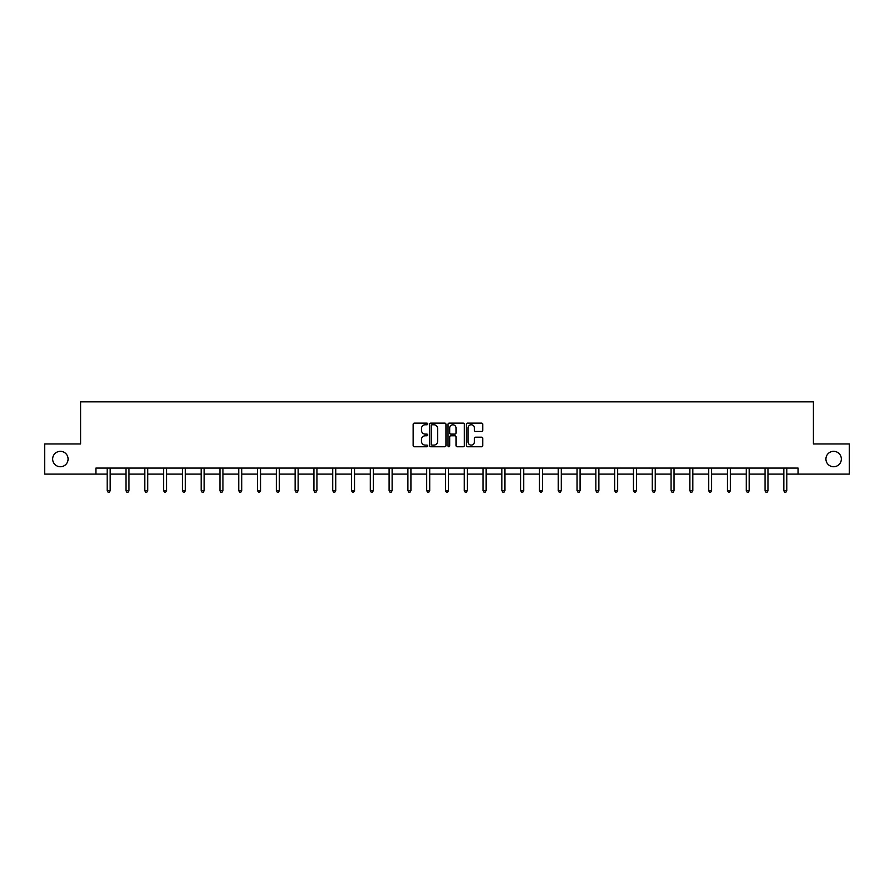 <?xml version="1.0" encoding="UTF-8"?>
<svg xmlns="http://www.w3.org/2000/svg" width="894" height="894" viewBox="0 0 894 894"><rect width="100%" height="100%" fill="white"/><g stroke="black" fill="none" stroke-linecap="round" stroke-linejoin="round"><path stroke-width="1.34" d="M427.723 423.946A0.827 0.827 0 0 0 426.896 423.108L414.324 423.108A1.185 1.185 0 0 0 413.151 424.292L413.151 445.581A1.185 1.185 0 0 0 414.324 446.765L426.896 446.765A0.827 0.827 0 0 0 427.723 445.938A0.827 0.827 0 0 0 426.896 445.111L425.265 445.111A3.788 3.788 0 0 1 421.487 441.323L421.487 439.546A3.788 3.788 0 0 1 425.265 435.769L426.896 435.769A0.827 0.827 0 0 0 427.723 434.942A0.827 0.827 0 0 0 426.896 434.115L425.265 434.115A3.788 3.788 0 0 1 421.487 430.327L421.487 428.55A3.788 3.788 0 0 1 425.265 424.773L426.896 424.773A0.827 0.827 0 0 0 427.723 423.946M825.922 459.035A7.711 7.711 0 0 0 833.633 466.746A7.711 7.711 0 0 0 841.343 459.035A7.711 7.711 0 0 0 833.633 451.325A7.711 7.711 0 0 0 825.922 459.035M52.657 459.035A7.711 7.711 0 0 0 60.367 466.746A7.711 7.711 0 0 0 68.078 459.035A7.711 7.711 0 0 0 60.367 451.325A7.711 7.711 0 0 0 52.657 459.035M481.564 431.456A1.185 1.185 0 0 0 482.749 430.271L482.749 424.292A1.185 1.185 0 0 0 481.564 423.108L467.607 423.108A1.185 1.185 0 0 0 466.422 424.292L466.422 445.581A1.185 1.185 0 0 0 467.607 446.765L481.564 446.765A1.185 1.185 0 0 0 482.749 445.581L482.749 438.373A1.185 1.185 0 0 0 481.564 437.188L475.586 437.188A1.185 1.185 0 0 0 474.412 438.373L474.412 441.949A3.163 3.163 0 0 1 471.25 445.111A3.163 3.163 0 0 1 468.076 441.949L468.076 427.935A3.163 3.163 0 0 1 471.25 424.773A3.163 3.163 0 0 1 474.412 427.935L474.412 430.271A1.185 1.185 0 0 0 475.586 431.456L481.564 431.456M95.904 474.099L44.7 474.099L44.7 443.972L80.605 443.972L80.605 401.808L813.395 401.808L813.395 443.972L849.3 443.972L849.3 474.099L798.096 474.099L798.096 468.076L95.904 468.076L95.904 474.099L107.168 474.099M445.961 424.292A1.185 1.185 0 0 0 444.787 423.108L430.83 423.108A1.185 1.185 0 0 0 429.645 424.292L429.645 445.581A1.185 1.185 0 0 0 430.83 446.765L444.787 446.765A1.185 1.185 0 0 0 445.961 445.581L445.961 424.292M449.213 423.108L463.17 423.108A1.185 1.185 0 0 1 464.355 424.292L464.355 445.581A1.185 1.185 0 0 1 463.17 446.765L457.203 446.765A1.185 1.185 0 0 1 456.018 445.581L456.018 436.954A1.185 1.185 0 0 0 454.834 435.769L450.878 435.769A1.185 1.185 0 0 0 449.693 436.954L449.693 445.938A0.827 0.827 0 0 1 448.866 446.765A0.827 0.827 0 0 1 448.039 445.938L448.039 424.292A1.185 1.185 0 0 1 449.213 423.108M110.185 474.099L125.965 474.099M128.982 474.099L144.761 474.099M147.778 474.099L163.557 474.099M166.575 474.099L182.354 474.099M185.371 474.099L201.15 474.099M204.167 474.099L219.946 474.099M222.952 474.099L238.743 474.099M241.749 474.099L257.539 474.099M260.545 474.099L276.335 474.099M279.341 474.099L295.132 474.099M298.138 474.099L313.928 474.099M316.934 474.099L332.724 474.099M335.731 474.099L351.521 474.099M354.527 474.099L370.306 474.099M373.323 474.099L389.102 474.099M392.12 474.099L407.899 474.099M410.916 474.099L426.695 474.099M429.712 474.099L445.491 474.099M448.509 474.099L464.288 474.099M467.305 474.099L483.084 474.099M486.101 474.099L501.88 474.099M504.898 474.099L520.677 474.099M523.694 474.099L539.473 474.099M542.479 474.099L558.269 474.099M561.276 474.099L577.066 474.099M580.072 474.099L595.862 474.099M598.868 474.099L614.659 474.099M617.665 474.099L633.455 474.099M636.461 474.099L652.251 474.099M655.257 474.099L671.048 474.099M674.054 474.099L689.833 474.099M692.85 474.099L708.629 474.099M711.646 474.099L727.425 474.099M730.443 474.099L746.222 474.099M749.239 474.099L765.018 474.099M768.035 474.099L783.814 474.099M786.832 474.099L798.096 474.099M432.126 424.773A0.827 0.827 0 0 0 431.299 425.6L431.299 444.284A0.827 0.827 0 0 0 432.126 445.111L433.847 445.111A3.788 3.788 0 0 0 437.624 441.323L437.624 428.55A3.788 3.788 0 0 0 433.847 424.773L432.126 424.773M456.018 427.991A3.163 3.163 0 0 0 452.856 424.829A3.163 3.163 0 0 0 449.693 427.991L449.693 432.931A1.185 1.185 0 0 0 450.878 434.115L454.834 434.115A1.185 1.185 0 0 0 456.018 432.931L456.018 427.991M110.342 468.076L110.275 468.255A1.207 1.207 174 0 0 110.185 468.702L110.185 490.627L107.168 490.627L107.168 468.702A1.207 1.207 174 0 0 107.09 468.255L107.012 468.076M110.185 490.627L109.28 492.192L108.073 492.192L107.168 490.627M129.138 468.076L129.071 468.255A1.207 1.207 0 0 0 128.982 468.702L128.982 490.627L125.965 490.627L125.965 468.702A1.207 1.207 0 0 0 125.875 468.255L125.808 468.076M128.982 490.627L128.077 492.192L126.87 492.192L125.965 490.627M147.935 468.076L147.868 468.255A1.207 1.207 0 0 0 147.778 468.702L147.778 490.627L144.761 490.627L144.761 468.702A1.207 1.207 0 0 0 144.672 468.255L144.605 468.076M147.778 490.627L146.873 492.192L145.666 492.192L144.761 490.627M166.731 468.076L166.653 468.255A1.207 1.207 0 0 0 166.575 468.702L166.575 490.627L163.557 490.627L163.557 468.702A1.207 1.207 0 0 0 163.468 468.255L163.401 468.076M166.575 490.627L165.669 492.192L164.462 492.192L163.557 490.627M185.527 468.076L185.449 468.255A1.207 1.207 0 0 0 185.371 468.702L185.371 490.627L182.354 490.627L182.354 468.702A1.207 1.207 0 0 0 182.264 468.255L182.197 468.076M185.371 490.627L184.466 492.192L183.259 492.192L182.354 490.627M204.324 468.076L204.245 468.255A1.207 1.207 0 0 0 204.167 468.702L204.167 490.627L201.15 490.627L201.15 468.702A1.207 1.207 0 0 0 201.061 468.255L200.994 468.076M204.167 490.627L203.262 492.192L202.055 492.192L201.15 490.627M223.12 468.076L223.042 468.255A1.207 1.207 0 0 0 222.952 468.702L222.952 490.627L219.946 490.627L219.946 468.702A1.207 1.207 0 0 0 219.857 468.255L219.79 468.076M222.952 490.627L222.058 492.192L220.852 492.192L219.946 490.627M241.916 468.076L241.838 468.255A1.207 1.207 0 0 0 241.749 468.702L241.749 490.627L238.743 490.627L238.743 468.702A1.207 1.207 0 0 0 238.653 468.255L238.586 468.076M241.749 490.627L240.855 492.192L239.648 492.192L238.743 490.627M260.713 468.076L260.635 468.255A1.207 1.207 0 0 0 260.545 468.702L260.545 490.627L257.539 490.627L257.539 468.702A1.207 1.207 0 0 0 257.45 468.255L257.383 468.076M260.545 490.627L259.651 492.192L258.444 492.192L257.539 490.627M279.498 468.076L279.431 468.255A1.207 1.207 0 0 0 279.341 468.702L279.341 490.627L276.335 490.627L276.335 468.702A1.207 1.207 0 0 0 276.246 468.255L276.179 468.076M279.341 490.627L278.436 492.192L277.241 492.192L276.335 490.627M298.294 468.076L298.227 468.255A1.207 1.207 0 0 0 298.138 468.702L298.138 490.627L295.132 490.627L295.132 468.702A1.207 1.207 0 0 0 295.042 468.255L294.975 468.076M298.138 490.627L297.233 492.192L296.037 492.192L295.132 490.627M317.091 468.076L317.024 468.255A1.207 1.207 0 0 0 316.934 468.702L316.934 490.627L313.928 490.627L313.928 468.702A1.207 1.207 0 0 0 313.839 468.255L313.76 468.076M316.934 490.627L316.029 492.192L314.833 492.192L313.928 490.627M335.887 468.076L335.82 468.255A1.207 1.207 0 0 0 335.731 468.702L335.731 490.627L332.724 490.627L332.724 468.702A1.207 1.207 0 0 0 332.635 468.255L332.557 468.076M335.731 490.627L334.825 492.192L333.618 492.192L332.724 490.627M354.683 468.076L354.616 468.255A1.207 1.207 0 0 0 354.527 468.702L354.527 490.627L351.521 490.627L351.521 468.702A1.207 1.207 0 0 0 351.431 468.255L351.353 468.076M354.527 490.627L353.622 492.192L352.415 492.192L351.521 490.627M373.48 468.076L373.413 468.255A1.207 1.207 0 0 0 373.323 468.702L373.323 490.627L370.306 490.627L370.306 468.702A1.207 1.207 0 0 0 370.228 468.255L370.15 468.076M373.323 490.627L372.418 492.192L371.211 492.192L370.306 490.627M392.276 468.076L392.209 468.255A1.207 1.207 0 0 0 392.12 468.702L392.12 490.627L389.102 490.627L389.102 468.702A1.207 1.207 0 0 0 389.024 468.255L388.946 468.076M392.12 490.627L391.214 492.192L390.007 492.192L389.102 490.627M411.072 468.076L411.005 468.255A1.207 1.207 0 0 0 410.916 468.702L410.916 490.627L407.899 490.627L407.899 468.702A1.207 1.207 0 0 0 407.82 468.255L407.742 468.076M410.916 490.627L410.011 492.192L408.804 492.192L407.899 490.627M429.869 468.076L429.802 468.255A1.207 1.207 0 0 0 429.712 468.702L429.712 490.627L426.695 490.627L426.695 468.702A1.207 1.207 0 0 0 426.606 468.255L426.539 468.076M429.712 490.627L428.807 492.192L427.6 492.192L426.695 490.627M448.665 468.076L448.598 468.255A1.207 1.207 0 0 0 448.509 468.702L448.509 490.627L445.491 490.627L445.491 468.702A1.207 1.207 0 0 0 445.402 468.255L445.335 468.076M448.509 490.627L447.603 492.192L446.397 492.192L445.491 490.627M467.461 468.076L467.394 468.255A1.207 1.207 0 0 0 467.305 468.702L467.305 490.627L464.288 490.627L464.288 468.702A1.207 1.207 0 0 0 464.198 468.255L464.131 468.076M467.305 490.627L466.4 492.192L465.193 492.192L464.288 490.627M486.258 468.076L486.18 468.255A1.207 1.207 0 0 0 486.101 468.702L486.101 490.627L483.084 490.627L483.084 468.702A1.207 1.207 0 0 0 482.995 468.255L482.928 468.076M486.101 490.627L485.196 492.192L483.989 492.192L483.084 490.627M505.054 468.076L504.976 468.255A1.207 1.207 0 0 0 504.898 468.702L504.898 490.627L501.88 490.627L501.88 468.702A1.207 1.207 0 0 0 501.791 468.255L501.724 468.076M504.898 490.627L503.992 492.192L502.786 492.192L501.88 490.627M523.85 468.076L523.772 468.255A1.207 1.207 0 0 0 523.694 468.702L523.694 490.627L520.677 490.627L520.677 468.702A1.207 1.207 0 0 0 520.587 468.255L520.52 468.076M523.694 490.627L522.789 492.192L521.582 492.192L520.677 490.627M542.647 468.076L542.569 468.255A1.207 1.207 0 0 0 542.479 468.702L542.479 490.627L539.473 490.627L539.473 468.702A1.207 1.207 0 0 0 539.384 468.255L539.317 468.076M542.479 490.627L541.585 492.192L540.378 492.192L539.473 490.627M561.443 468.076L561.365 468.255A1.207 1.207 0 0 0 561.276 468.702L561.276 490.627L558.269 490.627L558.269 468.702A1.207 1.207 0 0 0 558.18 468.255L558.113 468.076M561.276 490.627L560.382 492.192L559.175 492.192L558.269 490.627M580.24 468.076L580.161 468.255A1.207 1.207 0 0 0 580.072 468.702L580.072 490.627L577.066 490.627L577.066 468.702A1.207 1.207 0 0 0 576.976 468.255L576.909 468.076M580.072 490.627L579.167 492.192L577.971 492.192L577.066 490.627M599.025 468.076L598.958 468.255A1.207 1.207 0 0 0 598.868 468.702L598.868 490.627L595.862 490.627L595.862 468.702A1.207 1.207 0 0 0 595.773 468.255L595.706 468.076M598.868 490.627L597.963 492.192L596.767 492.192L595.862 490.627M617.821 468.076L617.754 468.255A1.207 1.207 0 0 0 617.665 468.702L617.665 490.627L614.659 490.627L614.659 468.702A1.207 1.207 0 0 0 614.569 468.255L614.502 468.076M617.665 490.627L616.759 492.192L615.564 492.192L614.659 490.627M636.617 468.076L636.55 468.255A1.207 1.207 0 0 0 636.461 468.702L636.461 490.627L633.455 490.627L633.455 468.702A1.207 1.207 0 0 0 633.365 468.255L633.287 468.076M636.461 490.627L635.556 492.192L634.349 492.192L633.455 490.627M655.414 468.076L655.347 468.255A1.207 1.207 0 0 0 655.257 468.702L655.257 490.627L652.251 490.627L652.251 468.702A1.207 1.207 0 0 0 652.162 468.255L652.084 468.076M655.257 490.627L654.352 492.192L653.145 492.192L652.251 490.627M674.21 468.076L674.143 468.255A1.207 1.207 0 0 0 674.054 468.702L674.054 490.627L671.048 490.627L671.048 468.702A1.207 1.207 0 0 0 670.958 468.255L670.88 468.076M674.054 490.627L673.148 492.192L671.942 492.192L671.048 490.627M693.006 468.076L692.939 468.255A1.207 1.207 0 0 0 692.85 468.702L692.85 490.627L689.833 490.627L689.833 468.702A1.207 1.207 0 0 0 689.755 468.255L689.676 468.076M692.85 490.627L691.945 492.192L690.738 492.192L689.833 490.627M711.803 468.076L711.736 468.255A1.207 1.207 0 0 0 711.646 468.702L711.646 490.627L708.629 490.627L708.629 468.702A1.207 1.207 0 0 0 708.551 468.255L708.473 468.076M711.646 490.627L710.741 492.192L709.534 492.192L708.629 490.627M730.599 468.076L730.532 468.255A1.207 1.207 0 0 0 730.443 468.702L730.443 490.627L727.425 490.627L727.425 468.702A1.207 1.207 0 0 0 727.347 468.255L727.269 468.076M730.443 490.627L729.538 492.192L728.331 492.192L727.425 490.627M749.395 468.076L749.328 468.255A1.207 1.207 0 0 0 749.239 468.702L749.239 490.627L746.222 490.627L746.222 468.702A1.207 1.207 0 0 0 746.132 468.255L746.065 468.076M749.239 490.627L748.334 492.192L747.127 492.192L746.222 490.627M768.192 468.076L768.125 468.255A1.207 1.207 0 0 0 768.035 468.702L768.035 490.627L765.018 490.627L765.018 468.702A1.207 1.207 0 0 0 764.929 468.255L764.862 468.076M768.035 490.627L767.13 492.192L765.923 492.192L765.018 490.627M786.988 468.076L786.91 468.255A1.207 1.207 0 0 0 786.832 468.702L786.832 490.627L783.814 490.627L783.814 468.702A1.207 1.207 0 0 0 783.725 468.255L783.658 468.076M786.832 490.627L785.927 492.192L784.72 492.192L783.814 490.627"/></g></svg>

